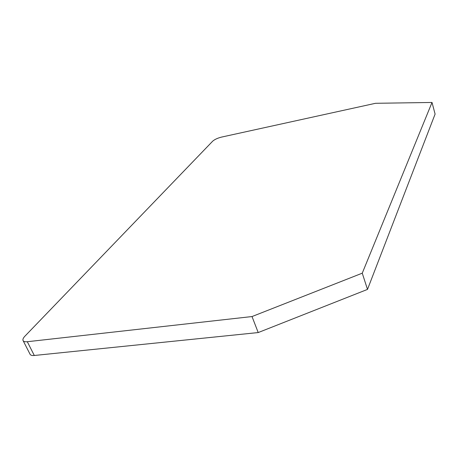 <?xml version="1.0" encoding="UTF-8"?>
<svg xmlns="http://www.w3.org/2000/svg" width="458" height="458" viewBox="0 0 458 458"><rect width="100%" height="100%" fill="white"/><g stroke="black" fill="none" stroke-linecap="round" stroke-linejoin="round"><path stroke-width="0.69" d="M367.499 289.404L362.255 273.18L432.014 102.46L435.1 114.082L367.499 289.404L258.215 332.56L34.31 355.482C31.905 355.7 30.468 355.236 29.982 354.091L23.169 340.746M432.014 102.46L375.52 103.296L221.552 137.091C217.607 138.087 214.647 139.45 212.678 141.184L24.915 336.189C23.289 337.912 22.648 339.321 23.003 340.42C23.467 341.525 24.898 341.954 27.303 341.72L252.014 316.552L362.255 273.18M252.014 316.552L258.215 332.56M27.303 341.72L34.31 355.482"/></g></svg>
